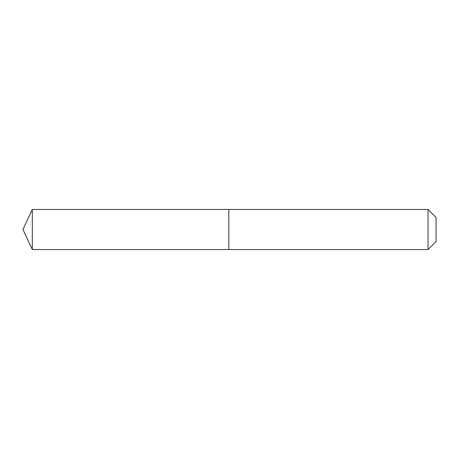 <?xml version="1.0" encoding="UTF-8"?>
<svg xmlns="http://www.w3.org/2000/svg" width="459" height="459" viewBox="0 0 459 459"><rect width="100%" height="100%" fill="white"/><g stroke="black" fill="none" stroke-linecap="round" stroke-linejoin="round"><path stroke-width="0.69" d="M22.95 229.5L32.302 209.447L428.029 209.447L436.05 217.468L436.05 241.532L428.029 249.553L32.302 249.553L22.95 229.5L32.302 249.553L32.302 209.447M436.05 241.532L428.029 249.553L228.823 249.553L228.823 209.447L228.823 249.553L32.302 249.553M428.029 249.553L428.029 209.447"/></g></svg>
